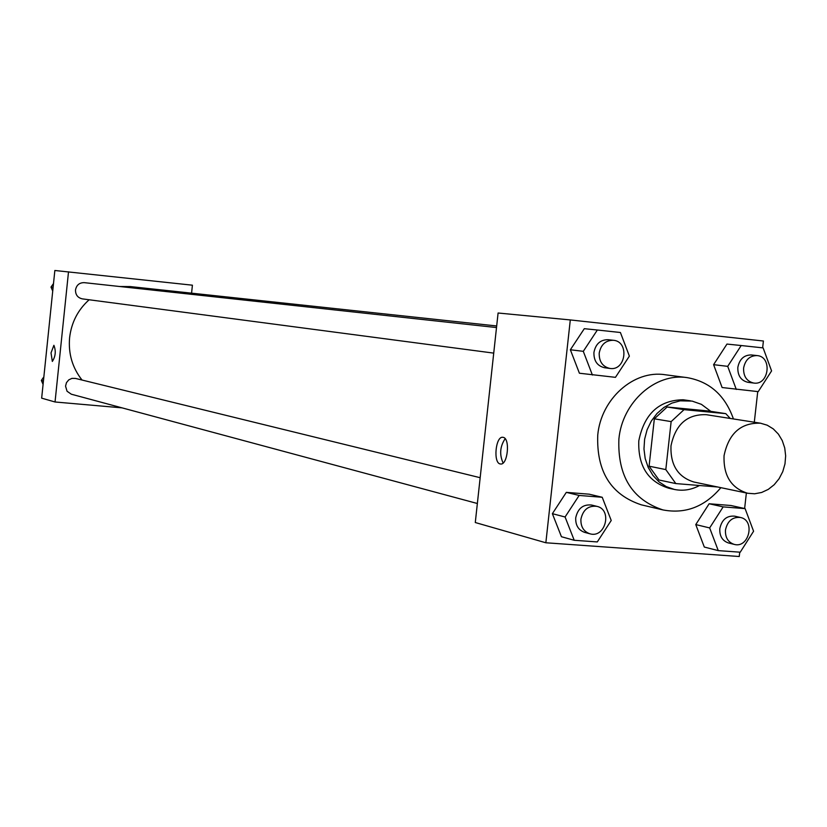 <?xml version="1.0" encoding="UTF-8"?>
<svg xmlns="http://www.w3.org/2000/svg" width="827" height="827" viewBox="0 0 827 827"><rect width="100%" height="100%" fill="white"/><g stroke="black" fill="none" stroke-linecap="round" stroke-linejoin="round"><path stroke-width="1.24" d="M724.059 455.656C728.732 433.4 740.868 422.587 760.478 423.197L767.208 425.192L773.276 428.893L778.383 434.113L782.259 440.574L784.73 447.945L785.65 455.853L784.988 463.885L782.766 471.628L779.106 478.699L774.196 484.715L768.273 489.388L761.646 492.468L754.658 493.781L747.67 493.264C731.182 488.137 723.315 475.597 724.059 455.656M747.67 493.264L693.936 482.027C677.944 477.065 670.294 465.001 670.986 445.836C675.473 424.447 687.227 414.069 706.248 414.689L760.478 423.197M654.343 418.824L667.12 407.008L708.439 410.978L725.786 413.645L684.053 409.654L671.142 421.615L654.343 418.824L649.092 466.18L659.016 480.001L675.824 483.578L717.671 486.989M725.786 413.645L730.21 418.452M671.142 421.615L665.807 469.591L675.824 483.578M667.12 407.008L684.053 409.654M649.092 466.18L665.807 469.591M710.807 411.339L701.42 404.351L692.127 401.095L680.239 400.826L671.834 403.131L663.967 407.411L657.01 413.479L651.304 421.046L647.096 429.771L644.615 439.22L643.975 448.968L645.184 458.53L648.213 467.472L652.885 475.37L659.005 481.841L666.252 486.607L674.305 489.429C682.937 491.207 691.32 489.904 699.446 485.542M674.305 489.429L668.743 488.219C647.882 481.603 637.896 465.808 638.795 440.822C644.264 413.82 659.057 400.144 683.164 399.772L690.504 400.816M720.875 487.661C704.738 506.755 685.428 514.177 662.965 509.928C632.21 499.715 617.521 476.083 618.885 439.034C622.235 402.16 655.491 372.595 687.154 377.629C709.669 381.609 725.103 395.378 733.435 418.958M662.965 509.928L641.287 504.821C610.936 494.753 596.422 471.504 597.745 435.074C601.033 398.821 633.813 369.762 665.073 374.734L687.154 377.629M762.639 347.847L763.404 341.013L570.299 319.935L545.851 542.77L739.245 556.509L739.731 552.157M744.631 508.522L746.367 492.985M754.296 422.225L757.739 391.595M597.363 330.014L584.307 328.681L570.361 349.769L579.407 373.225L615.453 377.339L629.378 356.117L620.405 332.506L597.363 330.014L583.293 351.33L592.401 375.034M741.199 345.531L726.964 344.073L713.598 364.666L722.116 387.532L758.225 391.636L771.581 370.909L763.125 347.898L741.199 345.531L727.708 366.351L736.288 389.445M745.106 508.626L730.923 505.504L709.142 503.757L695.765 524.576L704.304 547.05L718.26 550.617L740.227 552.198L753.583 531.244L745.106 508.626L723.149 506.889L709.659 527.926L718.26 550.617M602.221 497.275L589.186 494.184L566.319 492.365L552.374 513.681L561.44 536.723L574.217 540.279L597.29 541.933L611.225 520.483L602.221 497.275L579.148 495.445L565.079 516.989L574.217 540.279M570.299 319.935L498.092 313.009L475.287 522.53L545.851 542.77M503.116 437.338C510.466 438.145 507.737 465.601 500.469 463.978C492.954 463.647 495.507 435.767 502.919 437.307L503.116 437.338M505.142 438.713C499.994 446.415 499.312 454.509 503.095 462.986M82.038 380.038C72.373 367.777 68.217 353.677 69.602 337.716C71.411 322.489 77.924 309.836 89.13 299.767M119.708 286.504L130.273 286.576L496.676 325.962M480.167 477.706L75.422 378.415L71.928 378.373L68.734 379.893L66.46 382.663L65.55 386.157L67.049 391.243L71.308 394.2L477.355 503.498M493.719 353.119L82.318 298.867C77.728 297.792 75.453 294.815 75.505 289.936C76.498 285.046 79.402 282.617 84.23 282.648L496.51 327.554M68.517 271.804L55.037 401.984L41.66 398.149L54.851 270.491L192.412 285.191L191.575 293.161M55.037 401.984L122.014 407.856M53.889 345.304L51.016 352.912L53.9 345.314C56.112 351.01 55.585 356.385 52.339 361.43L51.016 352.912L52.339 361.43M43.852 376.864L41.35 380.441L43.076 384.39M41.35 380.441L43.428 380.978M53.507 283.537L50.995 287.083L52.721 291.073M50.995 287.083L53.114 287.341M589.858 533.777L584.627 532.371C578.383 530.117 575.416 525.248 575.726 517.795C577.825 508.429 583.107 504.181 591.563 505.039L596.815 506.331C612.766 509.556 605.395 538.635 589.858 533.777C583.583 531.513 580.606 526.634 580.926 519.139C583.035 509.732 588.328 505.462 596.815 506.331M589.186 494.184L566.319 492.365L579.148 495.445M566.319 492.365L552.374 513.681L565.079 516.989M552.374 513.681L561.44 536.723M734.149 544.373L728.442 542.957C722.364 540.848 719.48 536.092 719.8 528.691C721.785 519.666 726.757 515.49 734.717 516.172L740.444 517.475C755.651 520.276 748.993 548.725 734.149 544.373C728.039 542.254 725.145 537.488 725.465 530.045C727.46 520.989 732.453 516.792 740.444 517.475M730.923 505.504L709.142 503.757L723.149 506.889M709.142 503.757L695.765 524.576L709.659 527.926M695.765 524.576L704.304 547.05M609.871 368.439L604.547 367.736C597.27 365.968 593.724 360.861 593.931 352.436C595.636 343.97 600.33 339.721 608 339.69L613.334 340.279C629.647 341.386 625.967 371.23 609.871 368.439C602.563 366.661 599.006 361.544 599.213 353.067C600.929 344.57 605.633 340.3 613.334 340.279M584.307 328.681L570.361 349.769L583.293 351.33M570.361 349.769L579.407 373.225M753.707 383.046L747.918 382.301C740.971 380.606 737.601 375.644 737.829 367.405C739.493 359.145 743.98 354.99 751.288 354.948L757.087 355.579C772.594 356.613 769.007 385.671 753.707 383.046C746.74 381.35 743.359 376.368 743.597 368.087C745.261 359.797 749.758 355.62 757.087 355.579M726.964 344.073L713.598 364.666L727.708 366.351M713.598 364.666L722.116 387.532"/></g></svg>

